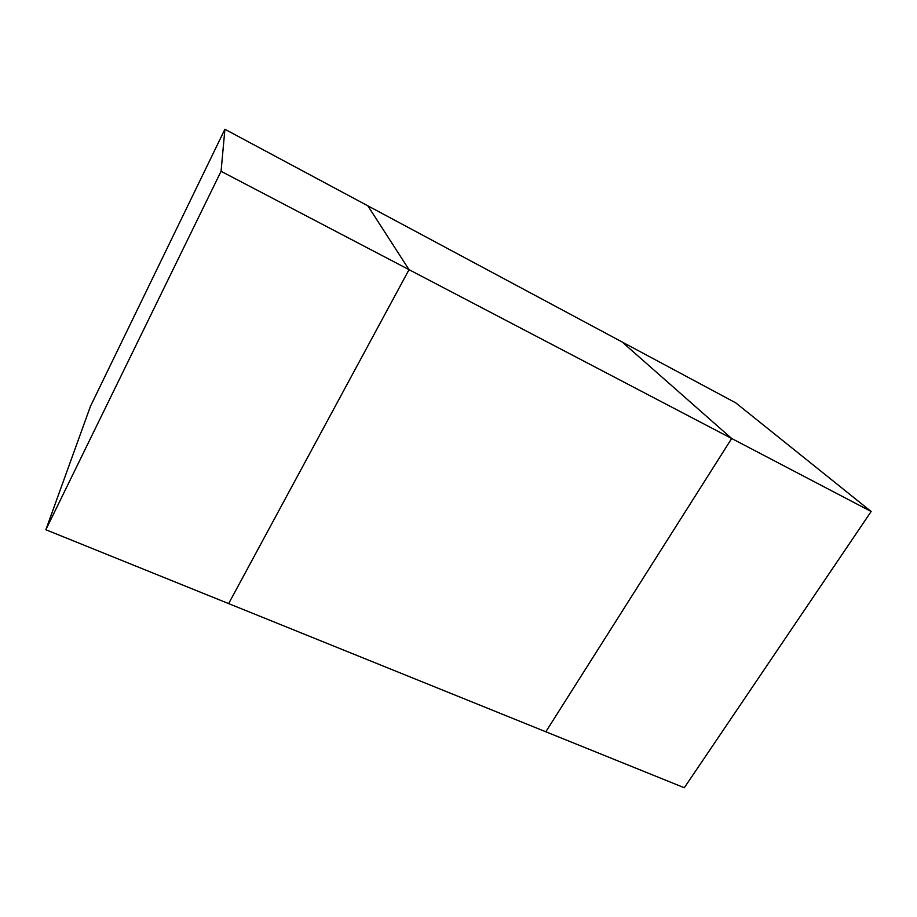 <?xml version="1.0" encoding="UTF-8"?>
<svg xmlns="http://www.w3.org/2000/svg" width="917" height="917" viewBox="0 0 917 917"><rect width="100%" height="100%" fill="white"/><g stroke="black" fill="none" stroke-linecap="round" stroke-linejoin="round"><path stroke-width="1.38" d="M224.906 129.263L367.843 205.821L409.039 269.667L221.066 171.296L224.906 129.263L90.474 406.254L45.85 529.739L228.642 603.604L409.039 269.667L367.843 205.821L622.15 342.007L731.674 438.498L545.821 731.777L228.642 603.604L409.039 269.667L731.674 438.498L545.821 731.777L684.3 787.737L871.15 511.491L735.766 402.861L622.15 342.007L731.674 438.498L871.15 511.491M45.85 529.739L221.066 171.296"/></g></svg>
